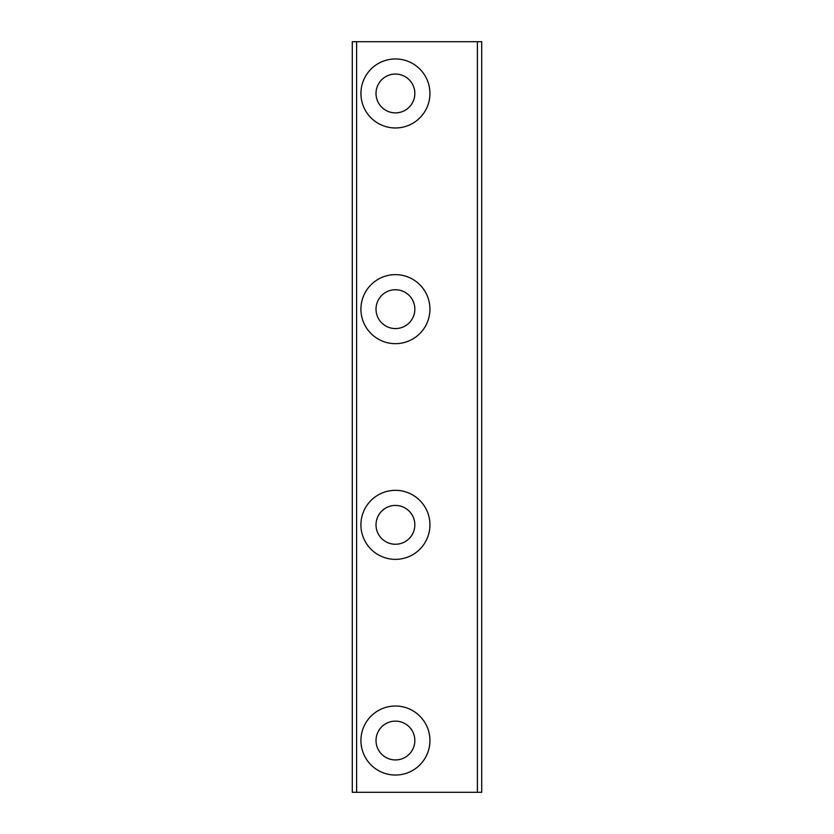<?xml version="1.0" encoding="UTF-8"?>
<svg xmlns="http://www.w3.org/2000/svg" width="834" height="834" viewBox="0 0 834 834"><rect width="100%" height="100%" fill="white"/><g stroke="black" fill="none" stroke-linecap="round" stroke-linejoin="round"><path stroke-width="1.25" d="M477.392 792.3L481.708 792.3L481.708 41.7L477.392 41.7L477.392 792.3L356.608 792.3L356.608 41.7L352.292 41.7L352.292 792.3L356.608 792.3M477.392 41.7L356.608 41.7M429.937 740.529A34.507 34.507 0 0 1 378.177 770.418A34.507 34.507 0 0 1 378.177 710.651A34.507 34.507 0 0 1 429.937 740.529M429.937 524.847A34.507 34.507 0 0 1 378.177 554.735A34.507 34.507 0 0 1 378.177 494.958A34.507 34.507 0 0 1 429.937 524.847M429.937 309.153A34.507 34.507 0 0 1 378.177 339.042A34.507 34.507 0 0 1 378.177 279.265A34.507 34.507 0 0 1 429.937 309.153M429.937 93.471A34.507 34.507 0 0 1 378.177 123.349A34.507 34.507 0 0 1 378.177 63.582A34.507 34.507 0 0 1 429.937 93.471M376.019 93.471A19.411 19.411 0 0 0 405.136 110.276A19.411 19.411 0 0 0 405.136 76.655A19.411 19.411 0 0 0 376.019 93.471M376.019 309.153A19.411 19.411 0 0 0 405.136 325.969A19.411 19.411 0 0 0 405.136 292.348A19.411 19.411 0 0 0 376.019 309.153M376.019 524.847A19.411 19.411 0 0 0 405.136 541.652A19.411 19.411 0 0 0 405.136 508.031A19.411 19.411 0 0 0 376.019 524.847M376.019 740.529A19.411 19.411 0 0 0 405.136 757.345A19.411 19.411 0 0 0 405.136 723.724A19.411 19.411 0 0 0 376.019 740.529"/></g></svg>
